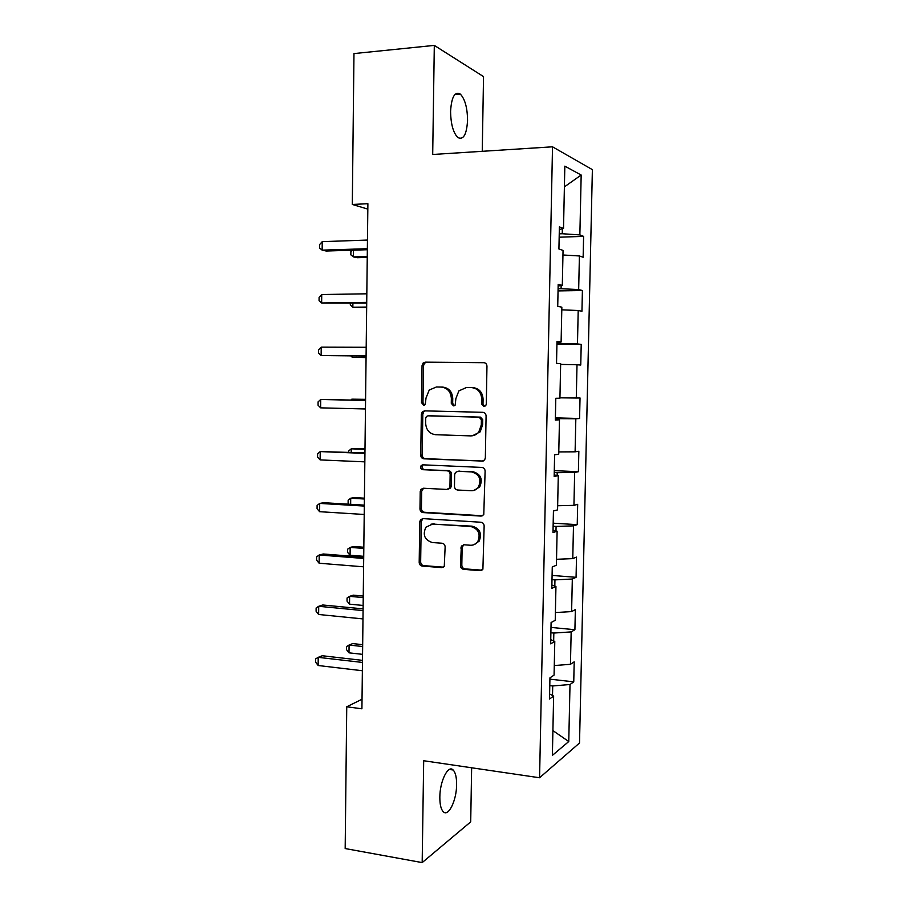 <?xml version="1.0" encoding="UTF-8"?>
<svg xmlns="http://www.w3.org/2000/svg" width="908" height="908" viewBox="0 0 908 908"><rect width="100%" height="100%" fill="white"/><g stroke="black" fill="none" stroke-linecap="round" stroke-linejoin="round"><path stroke-width="1.36" d="M483.93 406.568L485.712 405.728L486.291 404.128L486.96 366.23C486.801 364.063 485.712 362.859 483.703 362.632L425.273 362.156L423.139 363.03L422.05 365.629L421.505 402.687L423.696 405.172L425.273 404.491L426.022 397.988L429.223 390.043L436.396 386.99L441.209 387.069C447.451 387.852 450.822 391.666 451.355 398.51L451.276 403.345L453.501 405.865L455.18 405.104L455.884 398.601L458.869 390.883L466.496 387.489L471.411 387.568C477.778 388.363 481.217 392.222 481.751 399.134L481.66 404.026L483.93 406.568M456.611 784.637C456.645 777.361 455.498 772.481 453.149 769.995C448.2 764.457 439.835 781.084 439.835 797.156C439.812 804.431 440.959 809.3 443.286 811.741C448.45 817.302 456.633 800.243 456.611 784.637M467.563 120.333C467.382 107.712 464.964 98.961 460.299 94.08C454.738 91.265 451.492 97.02 450.584 111.343C450.799 124.044 453.217 132.772 457.814 137.517C463.455 140.275 466.701 134.554 467.563 120.333M460.458 565.616C460.617 567.738 461.673 568.987 463.636 569.35L480.082 570.655L482.897 569.214L484.146 525.97C483.987 523.825 482.908 522.577 480.922 522.248L422.98 518.616L420.495 519.762L419.78 521.862L419.19 562.404C419.348 564.492 420.381 565.718 422.288 566.07L441.617 567.602L444.273 566.32L445.136 546.922C444.977 544.8 443.933 543.574 441.992 543.222L432.367 542.541C424.604 540.022 422.447 534.903 425.886 527.219L432.651 524.064L470.775 526.515C478.471 528.808 480.82 533.813 477.824 541.543C475.996 544.13 473.545 545.356 470.457 545.243L464.045 544.789L461.343 546.117L460.458 565.616L461.82 565.162C461.979 567.284 463.046 568.521 464.998 568.885L481.955 570.179M482.25 151.307L483.533 76.612L434.308 45.4L432.696 154.485L552.518 146.812L539.568 777.759L423.684 760.734L422.175 862.6L345.176 848.549L346.743 706.787L361.917 708.796L367.888 203.71L352.304 204.459L367.831 209.101M434.308 45.4L353.972 53.583L352.304 204.459M481.989 461.241L484.645 459.947L485.349 457.836L486.086 415.955C485.928 413.798 484.838 412.584 482.84 412.311L424.558 410.859L422.299 411.823L421.346 414.252L420.745 455.214C420.903 457.326 421.948 458.517 423.866 458.812L483.056 461.094M485.11 471.104L483.771 514.711L481.036 516.084L423.071 512.577C421.164 512.26 420.132 511.045 419.973 508.945L420.222 491.523L420.994 489.344L423.434 488.232L446.691 489.446L449.233 488.243L449.959 486.12L450.141 474.43C449.982 472.296 448.927 471.082 446.986 470.787L422.753 469.686C420.654 469.005 420.12 467.643 421.153 465.577L422.822 464.828L481.876 467.427C483.873 467.722 484.951 468.959 485.11 471.104M552.518 146.812L592.379 169.637L579.52 742.994L539.568 777.759M549.919 679.15L573.754 681.851L574.197 661.83L570.451 664.304L571.166 631.9L574.912 629.721L575.354 609.597L571.609 611.595L572.324 579.02L576.069 577.318L576.512 557.092L572.766 558.613L573.481 525.868L577.227 524.654L577.681 504.326L573.935 505.359L574.662 472.444L578.396 471.717L578.85 451.276L575.105 451.821L575.831 418.747L579.576 418.509L580.03 397.965L576.285 398.022L577.011 364.766L580.757 365.027L581.211 344.382L577.477 343.928L578.203 310.502L581.949 311.262L582.403 290.515L578.668 289.561L579.406 255.965L583.14 257.236L583.606 236.375L579.86 234.911L581.177 175.028L564.833 166.153L563.516 228.498L559.385 226.875L558.919 249.008L563.051 250.415L562.313 285.384L558.182 284.329L557.728 306.337L561.848 307.176L561.11 341.953L556.99 341.465L556.525 363.348L560.656 363.631L559.93 398.226L555.798 398.283L555.344 420.064L559.464 419.791L555.356 419.496M573.754 681.851L570.008 684.507L568.76 741.541L552.382 755.365L553.63 696.107L549.499 699.035L549.942 677.845L554.073 675.109L554.788 641.434L550.657 643.84L551.099 622.525L555.231 620.323L555.946 586.466L551.814 588.35L552.268 566.921L556.4 565.253L557.115 531.203L552.983 532.553L553.437 511.011L557.569 509.876L558.284 475.644L554.164 476.462L554.618 454.806L558.738 454.204L559.464 419.791M553.664 640.946L553.835 633.046L550.884 632.763M554.277 665.553L570.451 664.304M553.835 633.046L571.166 631.9M554.788 641.434L550.747 639.663M554.822 586.08L554.947 579.871L551.996 579.633M555.401 612.56L571.609 611.595M554.947 579.871L572.324 579.02M555.946 586.466L551.882 585.058M555.98 530.919L556.082 526.413L553.12 526.22M556.525 559.294L572.766 558.613M556.082 526.413L573.481 525.868M557.115 531.203L553.04 530.17M557.149 475.463L557.206 472.671L554.243 472.546M557.648 505.745L573.935 505.359M557.206 472.671L574.662 472.444M558.284 475.644L554.186 474.986M558.329 419.712L558.352 418.656L555.378 418.577M558.795 451.923L575.105 451.821M558.352 418.656L575.831 418.747M559.93 397.829L576.285 398.022M560.645 364.392L577.011 364.766M559.964 342.021L559.93 343.406L556.944 343.406M559.93 343.406L577.477 343.928M561.791 309.832L578.203 310.502M561.11 341.953L556.967 342.191M561.155 285.555L561.087 288.721L558.091 288.767M561.087 288.721L578.668 289.561M562.949 254.989L579.406 255.965M562.313 285.384L558.148 285.997M562.347 228.771L562.245 233.742L559.237 233.844M562.245 233.742L579.86 234.911M564.39 186.878L581.177 175.028M563.516 228.498L559.328 229.508M422.175 862.6L470.707 821.865L471.638 767.782M362.031 699.228L346.743 706.787M552.518 695.517L552.711 685.96L549.783 685.619M552.904 730.611L568.76 741.541M552.711 685.96L570.008 684.507M553.63 696.107L549.612 693.973M559.169 237.204L583.606 236.375M558.045 290.912L582.403 290.515M556.922 344.336L581.211 344.382M555.39 417.873L579.576 418.509M554.277 470.65L578.396 471.717M432.912 523.734L433.786 523.791M553.188 523.178L577.227 524.654M552.087 575.422L576.069 577.318M550.997 627.417L574.912 629.721M484.702 406.444L482.999 403.992L483.079 399.111C482.557 392.222 479.118 388.374 472.762 387.58L471.411 387.568M466.496 387.489L472.762 387.58M436.396 386.99L442.639 387.08C448.858 387.864 452.229 391.666 452.751 398.487L452.672 403.322L454.295 405.728M484.361 362.701L426.737 362.235L424.604 363.109L423.514 365.697L422.969 402.653L424.513 405.025M425.33 410.87L423.752 411.778L422.81 414.196L422.209 455.056C422.368 457.155 423.4 458.347 425.319 458.642L483.181 461.048M481.388 419.734L479.129 417.192L427.986 415.819L426.374 416.522L425.727 418.202L425.648 423.253C426.158 430.017 429.495 433.842 435.67 434.716L470.594 435.885C473.874 435.908 476.609 434.614 478.8 431.992L481.297 424.887L481.388 419.734L482.727 419.666L480.468 417.124L479.129 417.192M429.155 415.773L480.468 417.124M472.41 435.772L480.139 431.89L482.636 424.796L481.297 424.887M482.727 419.666L482.636 424.796M423.548 488.243L421.687 491.273L421.425 508.639C421.584 510.739 422.617 511.942 424.524 512.271L482.591 515.767M448.087 489.196L450.629 487.993L451.355 485.882L451.537 474.214C451.378 472.092 450.323 470.877 448.382 470.582L422.753 469.686M423.298 464.851L422.617 465.384C421.584 467.45 422.118 468.812 424.206 469.481M471.218 490.729C474.146 490.797 476.53 489.628 478.368 487.221C481.728 479.322 479.458 474.214 471.536 471.91L457.95 471.286L455.407 472.489L454.658 474.634L454.465 486.359C454.636 488.481 455.691 489.707 457.643 490.014L471.218 490.729M473.84 490.434L479.696 486.972C483.056 479.095 480.786 473.999 472.886 471.695L471.536 471.91M458.2 471.252L472.886 471.695M463.704 544.777L462.115 547.626L461.82 565.162M473.987 544.698L479.163 541.145C482.148 533.439 479.81 528.445 472.126 526.163L470.775 526.515M431.084 524.12L472.126 526.163M422.924 518.616L421.244 521.521L420.654 561.961C420.813 564.05 421.845 565.264 423.741 565.627L443.41 567.159M353.484 250.165L353.416 256.896L357.116 257.702L367.252 257.407M352.202 250.199L350.885 251.607L350.851 254.83L353.416 256.896L367.263 256.499M367.354 248.701L322.147 250.143L322.238 241.653L367.456 240.064M367.343 249.723L326.222 251.028L322.147 250.143L319.571 247.998L319.593 244.604L322.238 241.653M352.894 303.193L352.849 307.222L366.662 307.608M350.318 303.215L350.306 305.009L352.849 307.222L366.673 307.063M352.304 355.947L352.293 357.298L366.072 357.582M350.817 355.936L352.293 357.298L366.072 357.389M366.719 302.398L321.636 302.977L321.727 294.533L366.821 293.806M366.719 303.011L321.636 302.977L319.06 300.673L319.094 297.302L321.727 294.533M366.094 355.822L321.137 355.55L321.216 347.14L366.196 347.276M366.094 356.027L321.137 355.55L318.56 353.087L318.594 349.728L321.216 347.14M365.584 399.35L351.827 399.168L351.816 400.042M365.572 399.475L351.827 399.168L350.863 400.019M364.993 448.881L351.271 448.813L351.226 452.309M364.993 449.358L351.271 448.813L348.695 450.947L348.672 452.207M364.414 498.174L354.392 497.607L350.715 498.22L350.647 504.326M364.403 499.003L350.715 498.22L348.15 500.195L348.116 503.338L348.91 504.224M365.572 400.337L320.706 399.486L365.561 400.473M320.626 407.851L318.061 405.229L318.095 401.892L320.706 399.486L320.626 407.851L365.47 408.975M364.948 452.865L320.206 451.582L364.937 453.398M320.127 459.902L317.573 457.121L317.607 453.807L320.206 451.582L320.127 459.902L364.834 461.854M364.324 505.132L323.747 502.726L319.707 503.407L364.312 506.062M319.627 511.692L317.074 508.752L317.108 505.45L319.707 503.407L319.627 511.692L364.221 514.473M481.637 570.36L480.57 570.474M363.711 557.126L323.237 553.994L319.207 554.981L363.699 558.454M319.128 563.221L316.586 560.134L316.62 556.854L319.207 554.981L319.128 563.221L363.597 566.819M363.836 547.24L353.836 546.503L350.17 547.399L350.079 555.253L363.722 556.309M363.813 548.409L350.17 547.399L347.605 549.204L347.571 552.336L350.079 555.253M363.257 596.068L353.291 595.16L349.625 596.34L349.535 604.16L363.143 605.454M363.234 597.589L349.625 596.34L347.072 597.986L347.038 601.107L349.535 604.16M363.098 608.871L322.737 604.989L318.708 606.294L363.087 610.585M318.629 614.489L316.098 611.254L316.132 607.985L318.708 606.294L318.629 614.489L362.984 618.915M362.678 644.669L352.735 643.59L349.081 645.043L348.99 652.829L362.564 654.35M362.655 646.53L349.081 645.043L346.538 646.541L346.504 649.64L348.99 652.829M362.496 660.354L322.238 655.746L318.22 657.347L362.474 662.443M318.141 665.507L315.621 662.125L315.644 658.879L318.22 657.347L318.141 665.507L362.371 670.74M483.079 399.111L481.751 399.134M452.672 403.322L451.276 403.345M452.751 398.487L451.355 398.51M442.639 387.08L441.209 387.069M422.969 402.653L421.505 402.687M423.514 365.697L422.05 365.629M426.737 362.235L425.273 362.156M482.999 403.992L481.66 404.026M425.319 458.642L423.866 458.812M422.209 455.056L420.745 455.214M422.81 414.196L421.346 414.252M429.439 415.762L427.986 415.819M482.364 515.767L481.036 516.084M424.524 512.271L423.071 512.577M421.425 508.639L419.973 508.945M421.687 491.273L420.222 491.523M451.355 485.882L449.959 486.12M451.537 474.214L450.141 474.43M448.382 470.582L446.986 470.787M459.334 471.082L457.95 471.286M462.115 547.626L460.742 548.035M434.081 523.723L432.651 524.064M443.025 567.148L441.617 567.602M423.741 565.627L422.288 566.07M420.654 561.961L419.19 562.404M421.244 521.521L419.78 521.862M481.41 570.179L480.082 570.655M464.998 568.885L463.636 569.35M449.403 769.439L453.149 769.995M454.851 94.534L460.299 94.08M424.604 363.109L423.139 363.03M423.752 411.778L422.299 411.823M480.139 431.89L478.8 431.992M422.458 489.094L420.994 489.344M450.629 487.993L449.233 488.243M422.617 465.384L421.153 465.577M479.696 486.972L478.368 487.221M462.705 545.708L461.343 546.117M479.163 541.145L477.824 541.543M421.959 519.433L420.495 519.762"/></g></svg>
